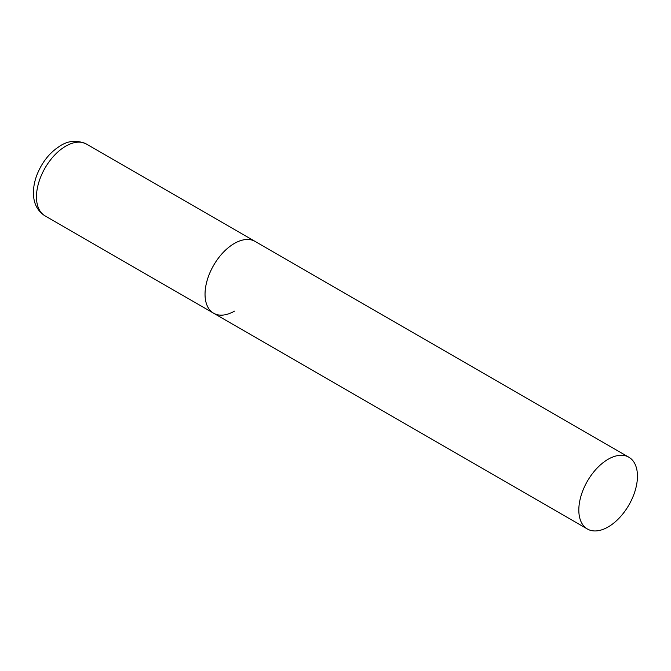 <?xml version="1.0" encoding="UTF-8"?>
<svg xmlns="http://www.w3.org/2000/svg" width="671" height="671" viewBox="0 0 671 671"><rect width="100%" height="100%" fill="white"/><g stroke="black" fill="none" stroke-linecap="round" stroke-linejoin="round"><path stroke-width="1.01" d="M234.355 311.168A41.459 23.938 -60 0 1 213.621 313.223A41.459 23.938 -60 0 1 207.272 280A41.459 23.938 -60 0 1 234.355 243.464A41.459 23.938 -60 0 1 255.081 241.409A41.459 23.938 120 0 0 223.133 252.514A41.459 23.938 120 0 0 205.032 294.242A41.459 23.938 120 0 0 213.621 313.223L45.058 215.894A41.459 23.938 -60 0 1 38.7 182.68A41.459 23.938 -60 0 1 65.783 146.144A41.459 23.938 -60 0 1 86.517 144.089C77.417 139.945 68.778 140.465 60.6 145.632C49.989 152.166 42.114 161.912 36.955 174.854C33.902 182.856 32.845 190.514 33.785 197.828C34.255 201.828 36.117 210.14 45.058 215.894M637.45 476.192A41.459 23.938 120 0 0 628.861 457.211A41.459 23.938 120 0 0 596.913 468.316A41.459 23.938 120 0 0 578.821 510.044A41.459 23.938 120 0 0 587.402 529.016A41.459 23.938 120 0 0 619.35 517.911A41.459 23.938 120 0 0 637.45 476.192M628.861 457.211L86.517 144.089M213.621 313.223L587.402 529.016"/></g></svg>
